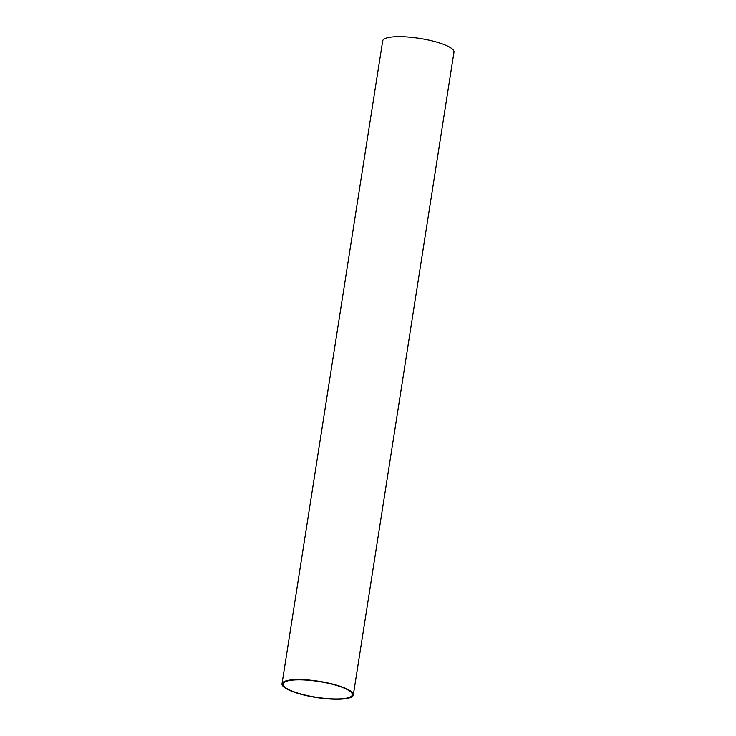 <?xml version="1.0" encoding="UTF-8"?>
<svg xmlns="http://www.w3.org/2000/svg" width="736" height="736" viewBox="0 0 736 736"><rect width="100%" height="100%" fill="white"/><g stroke="black" fill="none" stroke-linecap="round" stroke-linejoin="round"><path stroke-width="1.1" d="M337.925 685.851A35.089 7.986 -171.1 0 0 302.395 679.889A35.089 7.986 -171.1 0 0 283.001 683.983A35.089 7.986 -171.1 0 0 316.425 697.305A35.089 7.986 -171.1 0 0 352.323 694.839A35.089 7.986 -171.1 0 0 337.925 685.851M282.008 683.827L382.683 40.903A36.092 8.216 8.9 0 1 419.612 38.373A36.092 8.216 8.9 0 1 453.992 52.072L353.317 694.986A36.092 8.216 8.9 0 1 333.362 699.2A36.092 8.216 8.9 0 1 296.82 693.064A36.092 8.216 8.9 0 1 282.008 683.827A36.092 8.216 8.9 0 1 318.936 681.288A36.092 8.216 8.9 0 1 353.317 694.986"/></g></svg>
